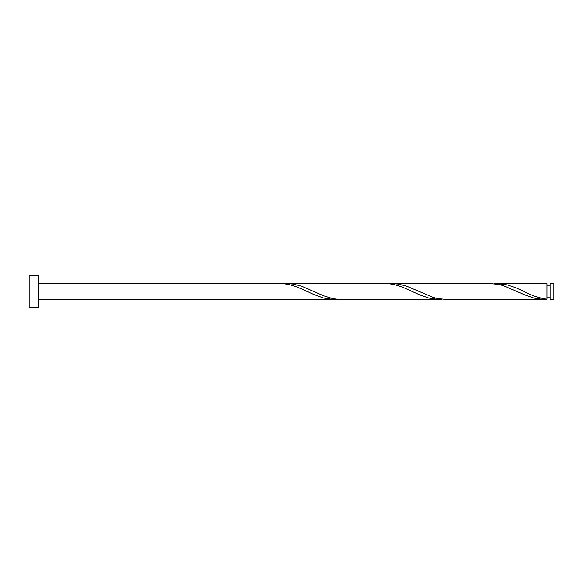 <?xml version="1.0" encoding="UTF-8"?>
<svg xmlns="http://www.w3.org/2000/svg" width="583" height="583" viewBox="0 0 583 583"><rect width="100%" height="100%" fill="white"/><g stroke="black" fill="none" stroke-linecap="round" stroke-linejoin="round"><path stroke-width="0.87" d="M553.85 291.5L553.85 299.378L550.104 299.378L550.104 283.622L553.85 283.622L553.85 291.5M38.602 291.5L38.602 307.256L29.15 307.256L29.15 275.744L38.602 275.744L38.602 291.5M38.602 283.622L284.373 283.783L288.745 284.446L297.498 287.149L315.002 295.013L323.762 298.066L332.514 299.363L336.887 299.217M38.602 299.378L333.534 299.378M543.604 299.378L445.274 299.378L437.541 298.554L433.169 297.403L406.912 286.282L398.16 284.03L392.753 283.622L491.083 283.622L498.815 284.446L503.187 285.597L525.072 295.013L533.824 298.066L542.576 299.363L546.949 299.217L546.949 283.622L494.435 283.783M546.949 299.217C539.311 298.139 531.681 295.566 524.044 291.5L516.319 287.987L507.567 284.934L497.787 283.622M438.569 299.378L336.887 299.217L332.514 298.554L323.762 295.851L301.877 286.282L293.125 284.03L287.725 283.622L389.4 283.783L393.78 284.446L402.532 287.149L420.037 295.013L428.789 298.066L437.541 299.363L441.921 299.217M392.753 283.622L389.4 283.783M287.725 283.622L284.373 283.783M550.104 297.804L546.949 297.804M550.104 285.196L546.949 285.196"/></g></svg>
